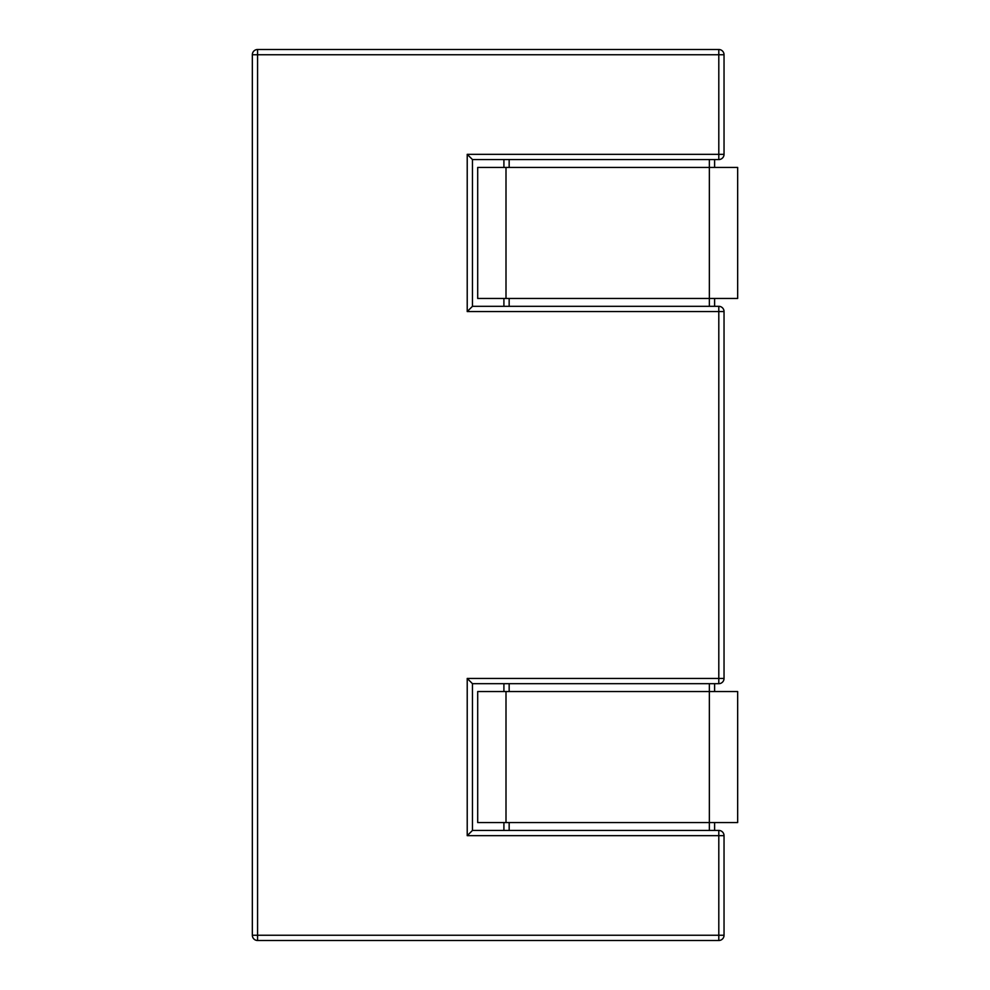 <?xml version="1.0" encoding="UTF-8"?>
<svg xmlns="http://www.w3.org/2000/svg" width="990" height="990" viewBox="0 0 990 990"><rect width="100%" height="100%" fill="white"/><g stroke="black" fill="none" stroke-linecap="round" stroke-linejoin="round"><path stroke-width="1.49" d="M472.465 830.437L467.218 835.671L718.802 835.671L718.802 940.5A5.247 5.247 0 0 0 724.037 935.253L724.037 835.671A5.247 5.247 0 0 0 718.802 830.437L718.802 835.671L724.037 835.671A5.247 5.247 0 0 0 718.802 830.437L472.465 830.437L472.465 683.682L718.802 683.682A5.247 5.247 0 0 0 724.037 678.447L718.802 678.447L718.802 683.682A5.247 5.247 0 0 0 724.037 678.447L724.037 311.553A5.247 5.247 0 0 0 718.802 306.318L718.802 678.447L467.218 678.447L472.465 683.682M472.465 159.563L467.218 154.329L724.037 154.329A5.247 5.247 0 0 1 718.802 159.563A5.247 5.247 0 0 0 724.037 154.329L724.037 54.747A5.247 5.247 0 0 0 718.802 49.5L257.573 49.5A5.247 5.247 0 0 0 252.339 54.747L724.037 54.747A5.247 5.247 0 0 0 718.802 49.5L718.802 159.563L472.465 159.563L472.465 306.318L718.802 306.318A5.247 5.247 0 0 1 724.037 311.553L467.218 311.553L472.465 306.318M714.607 159.563L714.607 167.421M714.607 298.46L714.607 306.318M503.91 159.563L503.91 167.421M503.91 298.46L503.91 306.318M714.607 683.682L714.607 691.54M714.607 822.579L714.607 830.437M718.802 940.5L257.573 940.5L257.573 935.253L252.339 935.253A5.247 5.247 0 0 0 257.573 940.5A5.247 5.247 0 0 1 252.339 935.253L252.339 54.747A5.247 5.247 0 0 1 257.573 49.5L257.573 935.253L724.037 935.253A5.247 5.247 0 0 1 718.802 940.5M503.91 830.437L503.91 822.579M503.91 691.54L503.91 683.682M709.36 159.563L709.36 167.421L737.661 167.421L737.661 298.46L477.7 298.46L477.7 167.421L506.001 167.421L506.001 298.46M709.36 306.318L709.36 167.421L506.001 167.421M709.36 683.682L709.36 691.54L737.661 691.54L737.661 822.579L477.7 822.579L477.7 691.54L506.001 691.54L506.001 822.579M709.36 830.437L709.36 691.54L506.001 691.54M467.218 154.329L467.218 311.553M467.218 835.671L467.218 678.447M509.157 830.437L509.157 822.579M509.157 691.54L509.157 683.682M509.157 159.563L509.157 167.421M509.157 298.46L509.157 306.318"/></g></svg>
